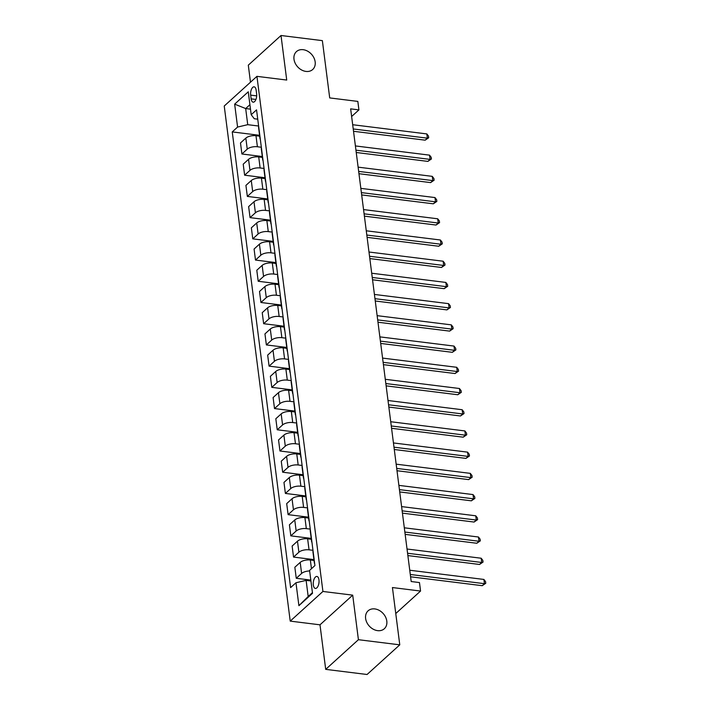 <?xml version="1.0" encoding="UTF-8"?>
<svg xmlns="http://www.w3.org/2000/svg" width="710" height="710" viewBox="0 0 710 710"><rect width="100%" height="100%" fill="white"/><g stroke="black" fill="none" stroke-linecap="round" stroke-linejoin="round"><path stroke-width="1.06" d="M374.818 608.923A12.088 9.363 -132.2 0 1 385.601 617.114A12.088 9.363 -132.2 0 1 384.332 628.732A12.088 9.363 -132.2 0 1 377.605 630.64A12.088 9.363 -132.2 0 1 366.821 622.448A12.088 9.363 -132.2 0 1 368.091 610.831A12.088 9.363 -132.2 0 1 374.818 608.923M303.179 49.691A12.088 9.363 -132.2 0 1 313.962 57.892A12.088 9.363 -132.2 0 1 312.693 69.509A12.088 9.363 -132.2 0 1 305.966 71.417A12.088 9.363 -132.2 0 1 295.191 63.217A12.088 9.363 -132.2 0 1 296.452 51.599A12.088 9.363 -132.2 0 1 303.179 49.691M318.976 579.884A6.044 2.84 -82.9 0 0 316.891 576.449A6.044 2.84 -82.9 0 0 313.323 585.013A6.044 2.84 -82.9 0 0 315.409 588.439A6.044 2.84 -82.9 0 0 318.976 579.884M325.704 669.361L367.061 674.5L399.774 644.84L358.417 639.701L352.71 595.149L322.926 591.457L290.221 621.117L319.997 624.818L325.704 669.361L358.417 639.701M322.926 591.457L256.94 76.352L224.236 106.021L290.221 621.117M256.94 76.352L286.725 80.052L281.009 35.5L248.305 65.16L250.488 82.209M281.009 35.5L322.367 40.639L329.706 97.918L357.831 101.406L358.923 109.89L350.651 108.861L411.196 581.534L419.468 582.564L420.56 591.048L392.435 587.552L399.774 644.84M250.665 95.122L251.145 98.859A5.857 2.751 -82.9 0 0 253.159 102.178A5.857 2.751 -82.9 0 0 256.621 93.88L256.141 90.152A5.857 2.751 -82.9 0 0 254.127 86.824A5.857 2.751 -82.9 0 0 250.665 95.122L256.683 95.868M249.92 104.707L245.678 108.55L247.737 124.676L237.584 127.063L232.241 131.909L290.612 587.605L295.964 582.759L306.116 580.372L308.184 596.498L312.427 592.646M237.584 127.063L234.655 104.148L248.269 91.803L251.198 114.718L254.278 118.739L257.739 119.173M295.964 582.759L298.901 605.674L312.515 593.32L309.578 570.414L314.929 565.559L256.55 109.864L251.198 114.718M395.763 613.538L420.56 591.048M351.627 116.502L358.923 109.89M250.488 109.154L245.678 108.55L234.655 104.148M258.617 126.025L247.737 124.676M259.683 136.178L255.99 135.725A7.553 3.195 172.7 0 0 245.837 138.104L240.495 142.959L241.906 153.99L262.292 156.519M261.333 147.245L257.402 146.757A7.553 3.195 172.7 0 0 247.249 149.135L241.906 153.99M262.407 157.398L258.706 156.937A7.553 3.195 172.7 0 0 248.553 159.324L243.21 164.17L244.622 175.201L265.007 177.731M264.058 168.456L260.126 167.968A7.553 3.195 172.7 0 0 249.973 170.356L244.622 175.201M265.123 178.609L261.431 178.148A7.553 3.195 172.7 0 0 251.278 180.535L245.926 185.39L247.337 196.421L267.723 198.951M266.774 189.668L262.842 189.179A7.553 3.195 172.7 0 0 252.689 191.567L247.337 196.421M267.839 199.821L264.147 199.368A7.553 3.195 172.7 0 0 253.994 201.755L248.642 206.601L250.053 217.633L270.448 220.162M269.489 210.888L265.558 210.4A7.553 3.195 172.7 0 0 255.405 212.787L250.053 217.633M270.554 221.041L266.862 220.579A7.553 3.195 172.7 0 0 256.709 222.967L251.358 227.821L252.778 238.853L273.164 241.382M272.205 232.099L268.273 231.611A7.553 3.195 172.7 0 0 258.12 233.998L252.778 238.853M273.27 242.252L269.578 241.799A7.553 3.195 172.7 0 0 259.425 244.178L254.082 249.032L255.493 260.064L275.879 262.594M274.93 253.319L270.998 252.831A7.553 3.195 172.7 0 0 260.845 255.209L255.493 260.064M275.995 263.472L272.303 263.011A7.553 3.195 172.7 0 0 262.15 265.398L256.798 270.244L258.209 281.275L278.595 283.814M277.645 274.53L273.714 274.042A7.553 3.195 172.7 0 0 263.561 276.43L258.209 281.275M278.711 284.683L275.018 284.222A7.553 3.195 172.7 0 0 264.865 286.609L259.514 291.464L260.925 302.495L281.311 305.025M280.361 295.742L276.43 295.253A7.553 3.195 172.7 0 0 266.277 297.641L260.925 302.495M281.426 305.904L277.734 305.442A7.553 3.195 172.7 0 0 267.581 307.829L262.23 312.675L263.65 323.707L284.036 326.236M283.077 316.962L279.145 316.474A7.553 3.195 172.7 0 0 268.992 318.861L263.65 323.707M284.142 327.115L280.45 326.653A7.553 3.195 172.7 0 0 270.297 329.041L264.954 333.895L266.365 344.927L286.751 347.456M285.793 338.173L281.861 337.685A7.553 3.195 172.7 0 0 271.708 340.072L266.365 344.927M286.867 348.326L283.166 347.873A7.553 3.195 172.7 0 0 273.013 350.252L267.67 355.106L269.081 366.138L289.467 368.667M288.517 359.393L284.586 358.905A7.553 3.195 172.7 0 0 274.433 361.292L269.081 366.138M289.582 369.546L285.89 369.085A7.553 3.195 172.7 0 0 275.737 371.472L270.386 376.318L271.797 387.349L292.183 389.888M291.233 380.604L287.302 380.116A7.553 3.195 172.7 0 0 277.148 382.504L271.797 387.349M292.298 390.757L288.606 390.305A7.553 3.195 172.7 0 0 278.453 392.683L273.101 397.538L274.513 408.57L294.907 411.099M293.949 401.824L290.017 401.336A7.553 3.195 172.7 0 0 279.864 403.715L274.513 408.57M295.014 411.977L291.322 411.516A7.553 3.195 172.7 0 0 281.169 413.903L275.817 418.749L277.237 429.781L297.623 432.31M296.665 423.036L292.733 422.548A7.553 3.195 172.7 0 0 282.58 424.935L277.237 429.781M297.73 433.189L294.038 432.727A7.553 3.195 172.7 0 0 283.885 435.115L278.542 439.969L279.953 451.001L300.339 453.53M299.389 444.247L295.458 443.759A7.553 3.195 172.7 0 0 285.305 446.146L279.953 451.001M300.454 454.4L296.762 453.947A7.553 3.195 172.7 0 0 286.609 456.335L281.258 461.18L282.669 472.212L303.055 474.741M302.105 465.467L298.173 464.979A7.553 3.195 172.7 0 0 288.02 467.366L282.669 472.212M303.17 475.62L299.478 475.159A7.553 3.195 172.7 0 0 289.325 477.546L283.973 482.401L285.385 493.432L305.77 495.962M304.821 486.678L300.889 486.19A7.553 3.195 172.7 0 0 290.736 488.578L285.385 493.432M305.886 496.831L302.194 496.379A7.553 3.195 172.7 0 0 292.041 498.757L286.689 503.612L288.109 514.644L308.495 517.173M307.536 507.898L303.605 507.41A7.553 3.195 172.7 0 0 293.452 509.789L288.109 514.644M308.601 518.052L304.909 517.59A7.553 3.195 172.7 0 0 294.757 519.977L289.414 524.823L290.825 535.855L311.211 538.393M310.252 529.11L306.321 528.622A7.553 3.195 172.7 0 0 296.168 531.009L290.825 535.855M311.317 539.263L307.625 538.801A7.553 3.195 172.7 0 0 297.472 541.189L292.13 546.043L293.541 557.075L313.927 559.604M312.977 550.321L309.045 549.833A7.553 3.195 172.7 0 0 298.892 552.22L293.541 557.075M314.042 560.483L310.35 560.021A7.553 3.195 172.7 0 0 300.197 562.409L294.845 567.254L296.256 578.286L310.82 580.097M310.927 580.966L306.116 580.372M258.706 126.735A7.553 3.195 172.7 0 0 258.582 127.543L259.993 138.574A7.553 3.195 172.7 0 0 260.321 139.32M232.241 131.909L259.576 135.308M260.126 137.767A7.553 3.195 172.7 0 0 259.993 138.574M261.431 147.946A7.553 3.195 172.7 0 0 261.298 148.754L262.709 159.785A7.553 3.195 172.7 0 0 263.037 160.54M262.842 158.978A7.553 3.195 172.7 0 0 262.709 159.785M264.147 169.157A7.553 3.195 172.7 0 0 264.014 169.974L265.425 181.006A7.553 3.195 172.7 0 0 265.762 181.751M265.558 180.189A7.553 3.195 172.7 0 0 265.425 181.006M266.862 190.378A7.553 3.195 172.7 0 0 266.729 191.185L268.149 202.217A7.553 3.195 172.7 0 0 268.478 202.971M268.273 201.409A7.553 3.195 172.7 0 0 268.149 202.217M269.578 211.589A7.553 3.195 172.7 0 0 269.454 212.405L270.865 223.437A7.553 3.195 172.7 0 0 271.193 224.182M270.989 222.62A7.553 3.195 172.7 0 0 270.865 223.437M272.294 232.809A7.553 3.195 172.7 0 0 272.17 233.617L273.581 244.648A7.553 3.195 172.7 0 0 273.909 245.403M273.714 243.841A7.553 3.195 172.7 0 0 273.581 244.648M275.018 254.02A7.553 3.195 172.7 0 0 274.885 254.828L276.296 265.859A7.553 3.195 172.7 0 0 276.625 266.614M276.43 265.052A7.553 3.195 172.7 0 0 276.296 265.859M277.734 275.231A7.553 3.195 172.7 0 0 277.601 276.048L279.012 287.08A7.553 3.195 172.7 0 0 279.349 287.825M279.145 286.263A7.553 3.195 172.7 0 0 279.012 287.08M280.45 296.452A7.553 3.195 172.7 0 0 280.317 297.259L281.737 308.291A7.553 3.195 172.7 0 0 282.065 309.045M281.861 307.483A7.553 3.195 172.7 0 0 281.737 308.291M283.166 317.663A7.553 3.195 172.7 0 0 283.041 318.479L284.453 329.511A7.553 3.195 172.7 0 0 284.781 330.256M284.586 328.695A7.553 3.195 172.7 0 0 284.453 329.511M285.89 338.883A7.553 3.195 172.7 0 0 285.757 339.691L287.168 350.722A7.553 3.195 172.7 0 0 287.497 351.477M287.302 349.915A7.553 3.195 172.7 0 0 287.168 350.722M288.606 360.094A7.553 3.195 172.7 0 0 288.473 360.902L289.884 371.933A7.553 3.195 172.7 0 0 290.221 372.688M290.017 371.126A7.553 3.195 172.7 0 0 289.884 371.933M291.322 381.314A7.553 3.195 172.7 0 0 291.189 382.122L292.6 393.154A7.553 3.195 172.7 0 0 292.937 393.899M292.733 392.346A7.553 3.195 172.7 0 0 292.6 393.154M294.038 402.526A7.553 3.195 172.7 0 0 293.904 403.333L295.325 414.365A7.553 3.195 172.7 0 0 295.653 415.119M295.449 413.557A7.553 3.195 172.7 0 0 295.325 414.365M296.753 423.737A7.553 3.195 172.7 0 0 296.629 424.553L298.04 435.585A7.553 3.195 172.7 0 0 298.369 436.33M298.173 434.768A7.553 3.195 172.7 0 0 298.04 435.585M299.478 444.957A7.553 3.195 172.7 0 0 299.345 445.765L300.756 456.796A7.553 3.195 172.7 0 0 301.084 457.551M300.889 455.989A7.553 3.195 172.7 0 0 300.756 456.796M302.194 466.168A7.553 3.195 172.7 0 0 302.061 466.985L303.472 478.016A7.553 3.195 172.7 0 0 303.809 478.762M303.605 477.2A7.553 3.195 172.7 0 0 303.472 478.016M304.909 487.388A7.553 3.195 172.7 0 0 304.776 488.196L306.196 499.228A7.553 3.195 172.7 0 0 306.525 499.982M306.321 498.42A7.553 3.195 172.7 0 0 306.196 499.228M307.625 508.6A7.553 3.195 172.7 0 0 307.501 509.407L308.912 520.439A7.553 3.195 172.7 0 0 309.24 521.193M309.045 519.631A7.553 3.195 172.7 0 0 308.912 520.439M310.35 529.811A7.553 3.195 172.7 0 0 310.217 530.627L311.628 541.659A7.553 3.195 172.7 0 0 311.956 542.404M311.761 540.842A7.553 3.195 172.7 0 0 311.628 541.659M313.066 551.031A7.553 3.195 172.7 0 0 312.933 551.839L314.344 562.87A7.553 3.195 172.7 0 0 314.681 563.625M309.649 570.955A7.553 3.195 172.7 0 0 301.608 573.44L296.256 578.286M314.477 562.063A7.553 3.195 172.7 0 0 314.344 562.87M298.901 605.674L308.184 596.498M352.71 595.149L319.997 624.818M353.518 131.279L425.157 140.172L427.367 138.166L353.225 128.963M426.825 133.924L428.476 136.063L428.689 137.767L427.367 138.166L426.825 133.924L352.675 124.72M428.689 137.767L425.157 140.172M356.234 152.49L427.873 161.392L430.082 159.386L355.941 150.183M429.541 155.144L431.192 157.283L431.414 158.978L430.082 159.386L429.541 155.144L355.399 145.932M431.414 158.978L427.873 161.392M358.949 173.71L430.597 182.603L432.807 180.597L358.656 171.394M432.257 176.355L433.908 178.494L434.13 180.198L432.807 180.597L432.257 176.355L358.115 167.152M434.13 180.198L430.597 182.603M361.674 194.922L433.313 203.814L435.523 201.817L361.372 192.605M434.981 197.566L436.632 199.714L436.845 201.409L435.523 201.817L434.981 197.566L360.831 188.363M436.845 201.409L433.313 203.814M364.39 216.142L436.029 225.034L438.239 223.029L364.097 213.825M437.697 218.786L439.348 220.925L439.561 222.62L438.239 223.029L437.697 218.786L363.547 209.583M439.561 222.62L436.029 225.034M367.105 237.353L438.745 246.246L440.954 244.24L366.813 235.037M440.413 239.998L442.064 242.145L442.286 243.841L440.954 244.24L440.413 239.998L366.262 230.794M442.286 243.841L438.745 246.246M369.821 258.573L441.469 267.466L443.679 265.46L369.528 256.257M443.129 261.218L444.779 263.357L445.001 265.052L443.679 265.46L443.129 261.218L368.987 252.014M445.001 265.052L441.469 267.466M372.546 279.784L444.185 288.677L446.395 286.671L372.244 277.468M445.853 282.429L447.504 284.568L447.717 286.272L446.395 286.671L445.853 282.429L371.703 273.226M447.717 286.272L444.185 288.677M375.262 300.996L446.901 309.888L449.111 307.892L374.96 298.679M448.569 303.649L450.22 305.788L450.433 307.483L449.111 307.892L448.569 303.649L374.418 294.437M450.433 307.483L446.901 309.888M377.977 322.216L449.616 331.108L451.826 329.103L377.684 319.899M451.285 324.861L452.936 326.999L453.149 328.695L451.826 329.103L451.285 324.861L377.134 315.657M453.149 328.695L449.616 331.108M380.693 343.427L452.332 352.32L454.542 350.314L380.4 341.111M454.001 346.072L455.651 348.219L455.873 349.915L454.542 350.314L454.001 346.072L379.859 336.868M455.873 349.915L452.332 352.32M383.409 364.647L455.057 373.54L457.267 371.534L383.116 362.331M456.716 367.292L458.367 369.431L458.589 371.126L457.267 371.534L456.716 367.292L382.575 358.089M458.589 371.126L455.057 373.54M386.133 385.858L457.772 394.751L459.982 392.745L385.832 383.542M459.441 388.503L461.092 390.642L461.305 392.346L459.982 392.745L459.441 388.503L385.29 379.3M461.305 392.346L457.772 394.751M388.849 407.07L460.488 415.971L462.698 413.965L388.548 404.762M462.157 409.723L463.808 411.862L464.021 413.557L462.698 413.965L462.157 409.723L388.006 400.511M464.021 413.557L460.488 415.971M391.565 428.29L463.204 437.183L465.414 435.177L391.272 425.973M464.872 430.934L466.523 433.073L466.745 434.777L465.414 435.177L464.872 430.934L390.722 421.731M466.745 434.777L463.204 437.183M394.281 449.501L465.929 458.394L468.138 456.397L393.988 447.185M467.588 452.146L469.239 454.293L469.461 455.989L468.138 456.397L467.588 452.146L393.446 442.942M469.461 455.989L465.929 458.394M397.005 470.721L468.644 479.614L470.854 477.608L396.704 468.405M470.313 473.366L471.964 475.505L472.177 477.2L470.854 477.608L470.313 473.366L396.162 464.162M472.177 477.2L468.644 479.614M399.721 491.932L471.36 500.825L473.57 498.819L399.419 489.616M473.029 494.577L474.679 496.725L474.892 498.42L473.57 498.819L473.029 494.577L398.878 485.374M474.892 498.42L471.36 500.825M402.437 513.144L474.076 522.045L476.286 520.039L402.144 510.836M475.744 515.797L477.395 517.936L477.608 519.631L476.286 520.039L475.744 515.797L401.594 506.594M477.608 519.631L474.076 522.045M405.153 534.364L476.792 543.256L479.002 541.251L404.86 532.047M478.46 537.009L480.111 539.147L480.333 540.851L479.002 541.251L478.46 537.009L404.318 527.805M480.333 540.851L476.792 543.256M407.868 555.575L479.516 564.468L481.726 562.471L407.575 553.259M481.176 558.229L482.827 560.367L483.048 562.063L481.726 562.471L481.176 558.229L407.034 549.016M483.048 562.063L479.516 564.468M410.593 576.795L482.232 585.688L484.442 583.682L410.291 574.479M483.9 579.44L485.551 581.579L485.764 583.274L484.442 583.682L483.9 579.44L409.75 570.236M485.764 583.274L482.232 585.688M257.402 146.757L255.99 135.725M260.126 167.968L258.706 156.937M262.842 189.179L261.431 178.148M265.558 210.4L264.147 199.368M268.273 231.611L266.862 220.579M270.998 252.831L269.578 241.799M273.714 274.042L272.303 263.011M276.43 295.253L275.018 284.222M279.145 316.474L277.734 305.442M281.861 337.685L280.45 326.653M284.586 358.905L283.166 347.873M287.302 380.116L285.89 369.085M290.017 401.336L288.606 390.305M292.733 422.548L291.322 411.516M295.458 443.759L294.038 432.727M298.173 464.979L296.762 453.947M300.889 486.19L299.478 475.159M303.605 507.41L302.194 496.379M306.321 528.622L304.909 517.59M309.045 549.833L307.625 538.801M311.459 568.701L310.35 560.021M247.249 149.135L245.837 138.104M249.973 170.356L248.553 159.324M252.689 191.567L251.278 180.535M255.405 212.787L253.994 201.755M258.12 233.998L256.709 222.967M260.845 255.209L259.425 244.178M263.561 276.43L262.15 265.398M266.277 297.641L264.865 286.609M268.992 318.861L267.581 307.829M271.708 340.072L270.297 329.041M274.433 361.292L273.013 350.252M277.148 382.504L275.737 371.472M279.864 403.715L278.453 392.683M282.58 424.935L281.169 413.903M285.305 446.146L283.885 435.115M288.02 467.366L286.609 456.335M290.736 488.578L289.325 477.546M293.452 509.789L292.041 498.757M296.168 531.009L294.757 519.977M298.892 552.22L297.472 541.189M301.608 573.44L300.197 562.409M255.928 99.453L251.145 98.859"/></g></svg>

